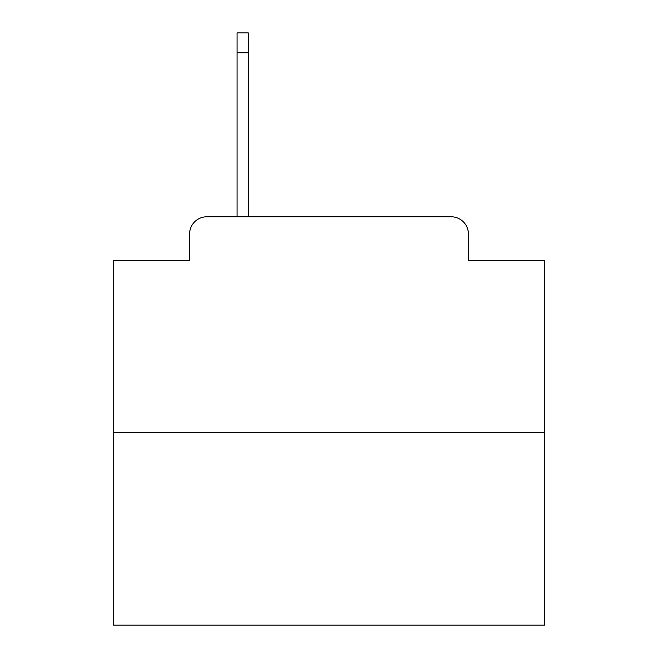 <?xml version="1.0" encoding="UTF-8"?>
<svg xmlns="http://www.w3.org/2000/svg" width="658" height="658" viewBox="0 0 658 658"><rect width="100%" height="100%" fill="white"/><g stroke="black" fill="none" stroke-linecap="round" stroke-linejoin="round"><path stroke-width="0.99" d="M189.586 234.042L189.586 260.798L189.586 234.042A17.264 17.264 0 0 1 206.851 216.778L237.061 216.778L237.061 32.9L248.288 32.9L248.288 216.778L261.662 216.778M544.816 432.594L113.184 432.594L113.184 625.1L544.816 625.1L544.816 260.798L468.414 260.798L468.414 234.042A17.264 17.264 0 0 0 451.149 216.778L206.851 216.778M113.184 432.594L113.184 260.798L189.586 260.798M396.338 216.778L451.149 216.778M468.414 260.798L468.414 234.042M237.061 52.755L248.288 52.755"/></g></svg>
